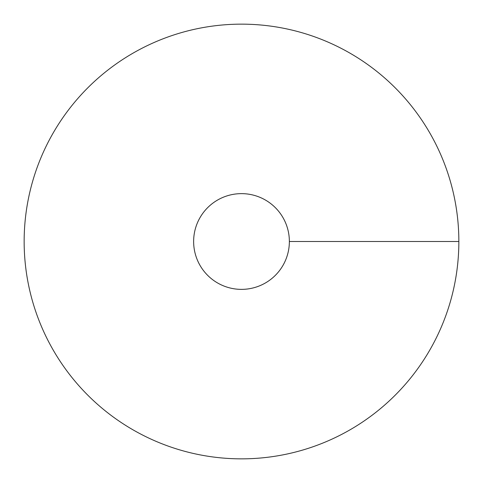 <?xml version="1.0" encoding="UTF-8"?>
<svg xmlns="http://www.w3.org/2000/svg" width="483" height="483" viewBox="0 0 483 483"><rect width="100%" height="100%" fill="white"/><g stroke="black" fill="none" stroke-linecap="round" stroke-linejoin="round"><path stroke-width="0.72" d="M241.5 458.85A217.35 217.35 0 0 0 429.731 132.825A217.35 217.35 0 0 0 53.269 132.825A217.35 217.35 0 0 0 241.5 458.85M241.5 289.371A47.871 47.871 0 0 0 282.953 217.567A47.871 47.871 0 0 0 200.047 217.567A47.871 47.871 0 0 0 241.5 289.371M458.85 241.5L289.371 241.5"/></g></svg>
